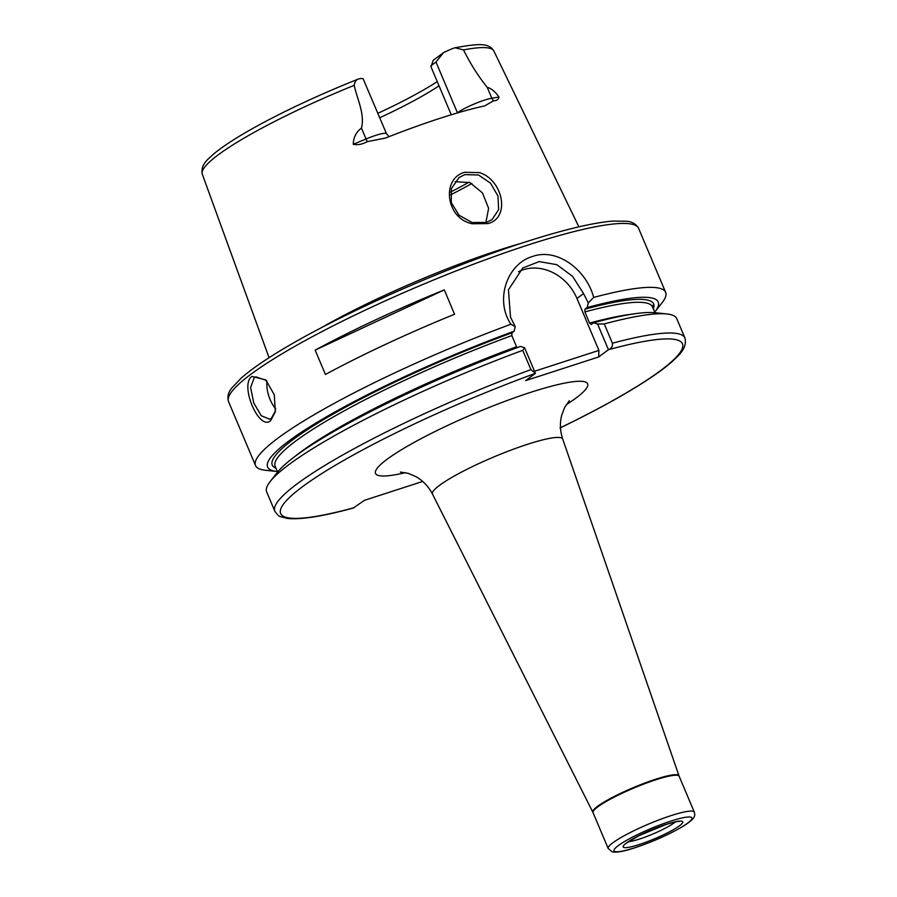 <?xml version="1.0" encoding="UTF-8"?>
<svg xmlns="http://www.w3.org/2000/svg" width="897" height="897" viewBox="0 0 897 897"><rect width="100%" height="100%" fill="white"/><g stroke="black" fill="none" stroke-linecap="round" stroke-linejoin="round"><path stroke-width="1.35" d="M472.102 222.534L486.533 222.411L492.072 219.586L498.654 209.562L497.97 196.084L490.536 183.19L478.561 174.993L464.758 174.623L459.062 177.561L451.393 188.527L451.281 202.621L459.029 215.235L472.102 222.534M487.923 223.6L472.338 223.757C445.854 218.846 440.999 178.525 464.646 172.291L479.592 172.628C503.116 180.106 510.673 217.982 487.923 223.6M266.331 380.451L255.948 376.863L254.21 377.76L250.599 387.526L253.761 402.955L261.24 415.737L269.672 419.213L271.354 418.327L275.469 410.938M251.956 376.415L265.759 379.88L274.269 394.736L275.323 411.757L270.636 420.637C259.042 431.524 239.23 384.555 251.956 376.415M652.736 307.929C652.567 305.126 652.422 304.677 652.31 306.595A204.785 29.747 157.1 0 0 584.878 311.909L584.979 309.162L587.143 307.559L588.286 302.973L583.555 293.577L572.566 276.343L556.846 264.682L539.232 261.588L522.772 267.979L508.431 289.843L510.528 317.235L515.248 326.643L514.116 331.217L511.952 332.832L511.839 335.579L516.56 346.735A204.785 29.747 -22.9 0 0 294.653 456.674M652.523 305.384L654.451 311.797M455.205 181.71L469.905 182.562L482.474 192.922L488.618 208.306L485.871 222.613M439.025 85.809A117.967 17.133 -22.9 0 1 379.745 117.754M451.258 114.771L430.997 66.815L433.206 60.301L443.499 52.654L435.987 62.039L430.885 65.829M521.774 243.154A168.726 24.511 157.1 0 0 499.831 249.848A168.726 24.511 157.1 0 0 320.577 328.145M457.01 113.056L457.414 112.753A21.73 3.151 -22.9 0 1 491.825 98.222L499.001 97.067C498.452 99.612 496.646 100.834 493.585 100.733L484.739 105.902A161.359 23.434 157.1 0 0 440.158 118.269A161.359 23.434 157.1 0 0 385.643 138.003L367.221 141.67C362.377 144.339 357.735 145.213 353.261 144.294L366.054 138.979L361.457 128.103C356.187 132.027 353.452 137.42 353.261 144.294M367.221 141.67L366.054 138.979A21.73 3.151 -22.9 0 1 386.506 133.754L363.094 78.712A21.73 3.151 157.1 0 0 358.968 78.858C356.3 79.429 354.719 81.582 354.214 85.327C357.185 99.197 365.057 114.199 361.457 128.103M315.15 350.122L325.432 374.464A222.591 32.326 -22.9 0 1 454.566 314.242L444.284 289.888A222.591 32.326 -22.9 0 0 315.15 350.122L444.284 289.888M277.397 471.53A212.006 30.79 -22.9 0 1 277.106 471.508L265.478 470.275A222.591 32.326 -22.9 0 1 255.544 465.554A222.591 32.326 -22.9 0 1 510.92 324.243C494.46 299.62 507.354 263.684 532.549 256.464C557.172 247.561 586.436 269.795 593.691 297.423A222.591 32.326 -22.9 0 1 665.63 292.321A222.591 32.326 -22.9 0 1 662.087 302.749L654.855 311.943A212.006 30.79 -22.9 0 1 654.631 312.223M584.878 311.909L589.587 323.066L591.201 324.479M377.872 113.314A121.05 17.581 157.1 0 0 437.254 81.616M499.001 97.067C495.099 91.539 491.175 88.31 487.228 87.357C478.28 76.223 470.376 63.743 463.514 49.918L455.059 47.765L453.299 48.292A21.73 3.151 157.1 0 0 443.499 52.654M515.248 326.643L510.92 324.243M277.106 471.508A212.006 30.79 -22.9 0 1 320.913 420.065A212.006 30.79 -22.9 0 1 514.116 331.217M530.912 369.62A222.591 32.326 -22.9 0 0 274.818 511.189L266.667 491.904A222.591 32.326 -22.9 0 1 270.21 481.487L277.442 472.293A212.006 30.79 -22.9 0 1 520.54 346.433L524.566 347.7L535.408 373.376L530.912 369.62L522.76 350.335L524.566 347.7M270.21 481.487A222.591 32.326 -22.9 0 1 522.76 350.335M274.818 511.189C277.565 515.013 279.472 516.829 280.537 516.65L287.118 518.388C300.36 519.912 322.427 516.459 353.283 508.027L364.451 500.324L422.7 481.454M593.691 297.423L588.286 302.973M587.143 307.559A212.006 30.79 -22.9 0 1 654.855 311.943M597.593 324.041L604.253 323.929L612.404 343.215C612.83 346.287 611.507 348.451 608.446 349.707L597.593 324.041L593.567 322.774L591.403 324.378M593.567 322.774A212.006 30.79 -22.9 0 1 655.191 312.728L666.819 313.95A222.591 32.326 -22.9 0 1 676.764 318.682L684.904 337.967C687.472 348.552 678.659 355.212 672.245 361.491C665.854 367.142 657.366 373.421 646.771 380.339C624.301 394.972 595.373 410.848 560.008 427.992M604.253 323.929A222.591 32.326 -22.9 0 1 666.819 313.95M560.49 427.701A218.139 31.687 157.1 0 0 608.435 349.718L598.703 356.95L525.664 380.608L535.408 373.376A218.139 31.687 157.1 0 0 302.794 486.499A218.139 31.687 157.1 0 0 354.237 507.68M358.968 78.858L358.318 79.059C325.028 92.335 294.44 106.294 266.577 120.927C242.313 133.743 224.553 144.877 213.273 154.318C208.328 159.206 200.435 164.095 202.274 174.153L269.078 357.701M518.5 271.713A44.514 37.831 -126.6 0 1 576.962 298.466L598.904 350.402L598.703 356.95M534.522 371.257L598.904 350.402M266.981 381.158A22.257 11.28 -108 0 0 275.738 408.875M639.314 844.514A32.27 4.687 -22.9 0 1 626.487 842.945A32.27 4.687 -22.9 0 1 666.617 824.231A32.27 4.687 -22.9 0 1 679.444 825.801A32.27 4.687 -22.9 0 1 639.314 844.514M628.483 841.722A27.818 4.037 157.1 0 0 639.483 839.054A27.818 4.037 157.1 0 0 675.306 821.944M450.586 192.059A138.889 20.171 157.1 0 0 469.008 182.203M471.867 183.493A140.235 20.373 -22.9 0 1 450.316 194.997M405.422 472.641A115.108 16.718 -22.9 0 1 396.227 453.007A115.108 16.718 -22.9 0 1 530.273 392.471A115.108 16.718 -22.9 0 1 566.22 404.715M569.326 400.69L564.684 407.406L561.769 415.042C559.706 422.767 560.02 430.795 562.722 439.104A70.684 10.271 157.1 0 0 527.481 444.307A70.684 10.271 157.1 0 0 461.675 472.013A70.684 10.271 157.1 0 0 432.5 494.112C428.407 486.331 422.835 480.489 415.804 476.587L408.314 473.381L400.41 472.057M608.188 848.506A46.745 6.795 -22.9 0 1 627.687 833.862A46.745 6.795 -22.9 0 1 671.023 815.631A46.745 6.795 -22.9 0 1 694.312 812.121L679.164 776.275A46.745 6.795 157.1 0 0 655.886 779.773A46.745 6.795 157.1 0 0 612.539 798.005A46.745 6.795 157.1 0 0 593.052 812.648L608.188 848.506L612.169 851.814L614.4 852.15C618.941 852.24 625.714 850.804 634.728 847.833C653.498 841.498 669.902 834.154 683.94 825.778C696.902 817.358 694.816 815.138 694.312 812.121M670.855 821.091A42.294 6.144 157.1 0 0 618.28 845.613A42.294 6.144 157.1 0 0 635.076 847.654A42.294 6.144 157.1 0 0 687.651 823.132A42.294 6.144 157.1 0 0 670.855 821.091M432.5 494.112L592.827 812.177A46.767 6.795 -22.9 0 1 612.124 797.568A46.767 6.795 -22.9 0 1 655.662 779.235A46.767 6.795 -22.9 0 1 678.984 775.782L679.164 776.275M527.75 245.094A222.591 32.326 157.1 0 0 321.361 331.912A222.591 32.326 157.1 0 0 228.544 401.643C227.12 396.799 228.264 392.18 231.953 387.807L241.203 378.108C251.541 369.003 267.026 358.408 287.668 346.32C347.374 311.035 448.298 266.712 524.498 242.257C562.845 229.879 592.233 222.826 612.651 221.099L626.353 221.223C632.06 221.626 636.152 224.026 638.63 228.41A222.591 32.326 157.1 0 0 527.75 245.094M354.214 85.327A158.276 22.986 157.1 0 0 202.274 174.153M589.587 323.066A204.785 29.747 -22.9 0 1 631.993 314.174M584.979 309.162A207.005 30.072 -22.9 0 1 653.263 308.927M455.059 47.765C479.682 43.359 488.798 42.899 493.855 50.983A158.276 22.986 157.1 0 0 463.514 49.918M276.007 468.245A207.005 30.072 -22.9 0 1 511.952 332.832M511.839 335.579A204.785 29.747 157.1 0 0 275.155 466.227L277.622 472.069M612.404 343.215A222.591 32.326 -22.9 0 1 684.904 337.967M583.555 293.577L576.962 298.466M457.481 112.921A6.683 5.674 -126.6 0 0 457.414 112.753L435.987 62.039M493.585 100.733A6.683 5.685 -99.1 0 1 491.825 98.222L487.228 87.357M625.803 843.483L639.483 835.466L666.28 824.41C680.789 820.082 678.625 821.887 679.096 821.495L678.435 821.248M228.544 401.643L255.544 465.554M638.63 228.41L665.63 292.321M493.855 50.983L578.868 226.84M678.984 775.782L562.722 439.104M386.506 133.754L389.085 136.647"/></g></svg>
